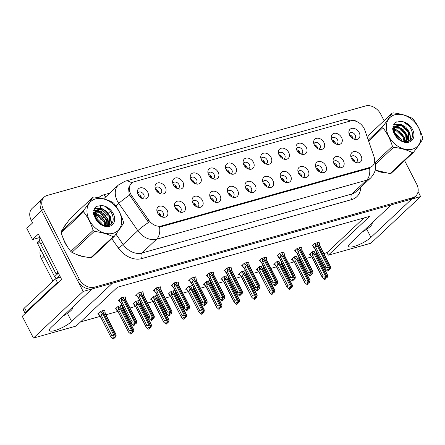 <?xml version="1.0" encoding="UTF-8"?>
<svg xmlns="http://www.w3.org/2000/svg" width="445" height="445" viewBox="0 0 445 445"><rect width="100%" height="100%" fill="white"/><g stroke="black" fill="none" stroke-linecap="round" stroke-linejoin="round"><path stroke-width="0.67" d="M250.057 192.145A3.81 2.826 46.8 0 0 251.047 191.617A3.81 2.826 46.8 0 0 251.303 188.035A3.81 2.826 46.8 0 0 245.829 186.055A3.81 2.826 46.8 0 0 245.24 187.011M245.545 187.829A3.81 2.826 -133.2 0 1 248.816 190.365A3.81 2.826 -133.2 0 1 249.261 191.789M245.74 188.235A6.352 4.711 46.8 0 0 251.475 192.501A6.352 4.711 46.8 0 0 255.28 185.554A6.352 4.711 46.8 0 0 248.9 181.249A6.352 4.711 46.8 0 0 244.978 185.571A6.352 4.711 46.8 0 0 245.74 188.235M267.684 187.195A3.81 2.826 46.8 0 0 268.674 186.661A3.81 2.826 46.8 0 0 268.93 183.079A3.81 2.826 46.8 0 0 263.457 181.104A3.81 2.826 46.8 0 0 262.867 182.055M263.167 182.878A3.81 2.826 -133.2 0 1 266.444 185.409A3.81 2.826 -133.2 0 1 266.883 186.833M263.362 183.279A6.352 4.711 46.8 0 0 269.103 187.545A6.352 4.711 46.8 0 0 272.907 180.598A6.352 4.711 46.8 0 0 266.522 176.292A6.352 4.711 46.8 0 0 262.6 180.62A6.352 4.711 46.8 0 0 263.362 183.279M285.306 182.239A3.81 2.826 46.8 0 0 286.296 181.71A3.81 2.826 46.8 0 0 286.552 178.122A3.81 2.826 46.8 0 0 281.079 176.148A3.81 2.826 46.8 0 0 280.489 177.104M280.795 177.922A3.81 2.826 -133.2 0 1 284.066 180.453A3.81 2.826 -133.2 0 1 284.511 181.883M280.99 178.328A6.352 4.711 46.8 0 0 286.73 182.589A6.352 4.711 46.8 0 0 290.529 175.647A6.352 4.711 46.8 0 0 284.149 171.342A6.352 4.711 46.8 0 0 280.228 175.664A6.352 4.711 46.8 0 0 280.99 178.328M177.7 188.719A3.81 2.826 46.8 0 0 178.69 188.191A3.81 2.826 46.8 0 0 178.946 184.608A3.81 2.826 46.8 0 0 173.472 182.634A3.81 2.826 46.8 0 0 172.883 183.585M173.183 184.402A3.81 2.826 -133.2 0 1 176.459 186.939A3.81 2.826 -133.2 0 1 176.899 188.363M173.378 184.809A6.352 4.711 46.8 0 0 179.118 189.075A6.352 4.711 46.8 0 0 182.923 182.127A6.352 4.711 46.8 0 0 176.537 177.822A6.352 4.711 46.8 0 0 172.615 182.144A6.352 4.711 46.8 0 0 173.378 184.809M230.571 173.862A3.81 2.826 46.8 0 0 231.561 173.328A3.81 2.826 46.8 0 0 231.817 169.745A3.81 2.826 46.8 0 0 226.349 167.771A3.81 2.826 46.8 0 0 225.754 168.722M226.06 169.545A3.81 2.826 -133.2 0 1 229.331 172.076A3.81 2.826 -133.2 0 1 229.776 173.5M226.255 169.946A6.352 4.711 46.8 0 0 231.995 174.212A6.352 4.711 46.8 0 0 235.8 167.264A6.352 4.711 46.8 0 0 229.414 162.959A6.352 4.711 46.8 0 0 225.493 167.287A6.352 4.711 46.8 0 0 226.255 169.946M161.93 216.915A3.81 2.826 46.8 0 0 162.92 216.387A3.81 2.826 46.8 0 0 163.176 212.805A3.81 2.826 46.8 0 0 157.708 210.83A3.81 2.826 46.8 0 0 157.113 211.781M157.419 212.599A3.81 2.826 -133.2 0 1 160.69 215.135A3.81 2.826 -133.2 0 1 161.135 216.559M157.613 213.005A6.352 4.711 46.8 0 0 163.354 217.271A6.352 4.711 46.8 0 0 167.159 210.324A6.352 4.711 46.8 0 0 160.773 206.018A6.352 4.711 46.8 0 0 156.851 210.34A6.352 4.711 46.8 0 0 157.613 213.005M212.949 178.812A3.81 2.826 46.8 0 0 213.939 178.284A3.81 2.826 46.8 0 0 214.195 174.696A3.81 2.826 46.8 0 0 208.722 172.721A3.81 2.826 46.8 0 0 208.132 173.678M208.432 174.496A3.81 2.826 -133.2 0 1 211.709 177.032A3.81 2.826 -133.2 0 1 212.148 178.456M208.627 174.902A6.352 4.711 46.8 0 0 214.368 179.168A6.352 4.711 46.8 0 0 218.172 172.221A6.352 4.711 46.8 0 0 211.787 167.915A6.352 4.711 46.8 0 0 207.865 172.237A6.352 4.711 46.8 0 0 208.627 174.902M160.072 193.675A3.81 2.826 46.8 0 0 161.062 193.147A3.81 2.826 46.8 0 0 161.318 189.559A3.81 2.826 46.8 0 0 155.845 187.584A3.81 2.826 46.8 0 0 155.255 188.541M155.561 189.359A3.81 2.826 -133.2 0 1 158.832 191.895A3.81 2.826 -133.2 0 1 159.277 193.319M155.756 189.765A6.352 4.711 46.8 0 0 161.496 194.031A6.352 4.711 46.8 0 0 165.295 187.084A6.352 4.711 46.8 0 0 158.915 182.778A6.352 4.711 46.8 0 0 154.994 187.1A6.352 4.711 46.8 0 0 155.756 189.765M338.183 167.376A3.81 2.826 46.8 0 0 339.173 166.847A3.81 2.826 46.8 0 0 339.429 163.259A3.81 2.826 46.8 0 0 333.956 161.285A3.81 2.826 46.8 0 0 333.366 162.241M333.672 163.059A3.81 2.826 -133.2 0 1 336.943 165.596A3.81 2.826 -133.2 0 1 337.382 167.02M333.861 163.465A6.352 4.711 46.8 0 0 339.602 167.732A6.352 4.711 46.8 0 0 343.406 160.784A6.352 4.711 46.8 0 0 337.021 156.479A6.352 4.711 46.8 0 0 333.099 160.801A6.352 4.711 46.8 0 0 333.861 163.465M301.076 154.042A3.81 2.826 46.8 0 0 302.066 153.514A3.81 2.826 46.8 0 0 302.316 149.926A3.81 2.826 46.8 0 0 296.848 147.951A3.81 2.826 46.8 0 0 296.253 148.908M296.559 149.726A3.81 2.826 -133.2 0 1 299.835 152.262A3.81 2.826 -133.2 0 1 300.275 153.686M296.754 150.132A6.352 4.711 46.8 0 0 302.494 154.398A6.352 4.711 46.8 0 0 306.299 147.451A6.352 4.711 46.8 0 0 299.913 143.145A6.352 4.711 46.8 0 0 295.992 147.467A6.352 4.711 46.8 0 0 296.754 150.132M197.18 207.008A3.81 2.826 46.8 0 0 198.17 206.48A3.81 2.826 46.8 0 0 198.426 202.892A3.81 2.826 46.8 0 0 192.958 200.917A3.81 2.826 46.8 0 0 192.362 201.874M192.668 202.692A3.81 2.826 -133.2 0 1 195.945 205.228A3.81 2.826 -133.2 0 1 196.384 206.652M192.863 203.098A6.352 4.711 46.8 0 0 198.604 207.364A6.352 4.711 46.8 0 0 202.408 200.417A6.352 4.711 46.8 0 0 196.023 196.112A6.352 4.711 46.8 0 0 192.101 200.434A6.352 4.711 46.8 0 0 192.863 203.098M336.325 144.136A3.81 2.826 46.8 0 0 337.316 143.607A3.81 2.826 46.8 0 0 337.566 140.019A3.81 2.826 46.8 0 0 332.098 138.045A3.81 2.826 46.8 0 0 331.503 139.001M331.809 139.819A3.81 2.826 -133.2 0 1 335.085 142.35A3.81 2.826 -133.2 0 1 335.524 143.78M332.003 140.225A6.352 4.711 46.8 0 0 337.744 144.486A6.352 4.711 46.8 0 0 341.549 137.538A6.352 4.711 46.8 0 0 335.163 133.239A6.352 4.711 46.8 0 0 331.241 137.561A6.352 4.711 46.8 0 0 332.003 140.225M195.322 183.768A3.81 2.826 46.8 0 0 196.312 183.24A3.81 2.826 46.8 0 0 196.568 179.652A3.81 2.826 46.8 0 0 191.094 177.677A3.81 2.826 46.8 0 0 190.505 178.634M190.81 179.452A3.81 2.826 -133.2 0 1 194.081 181.983A3.81 2.826 -133.2 0 1 194.526 183.412M191.005 179.858A6.352 4.711 46.8 0 0 196.746 184.119A6.352 4.711 46.8 0 0 200.55 177.171A6.352 4.711 46.8 0 0 194.165 172.871A6.352 4.711 46.8 0 0 190.243 177.193A6.352 4.711 46.8 0 0 191.005 179.858M283.448 158.998A3.81 2.826 46.8 0 0 284.438 158.465A3.81 2.826 46.8 0 0 284.694 154.882A3.81 2.826 46.8 0 0 279.221 152.908A3.81 2.826 46.8 0 0 278.631 153.864M278.937 154.682A3.81 2.826 -133.2 0 1 282.208 157.213A3.81 2.826 -133.2 0 1 282.653 158.643M279.126 155.088A6.352 4.711 46.8 0 0 284.867 159.349A6.352 4.711 46.8 0 0 288.672 152.401A6.352 4.711 46.8 0 0 282.286 148.102A6.352 4.711 46.8 0 0 278.37 152.424A6.352 4.711 46.8 0 0 279.126 155.088M179.558 211.965A3.81 2.826 46.8 0 0 180.548 211.431A3.81 2.826 46.8 0 0 180.804 207.848A3.81 2.826 46.8 0 0 175.33 205.874A3.81 2.826 46.8 0 0 174.74 206.83M175.046 207.648A3.81 2.826 -133.2 0 1 178.317 210.179A3.81 2.826 -133.2 0 1 178.762 211.609M175.235 208.054A6.352 4.711 46.8 0 0 180.976 212.315A6.352 4.711 46.8 0 0 184.781 205.368A6.352 4.711 46.8 0 0 178.395 201.068A6.352 4.711 46.8 0 0 174.479 205.39A6.352 4.711 46.8 0 0 175.235 208.054M248.199 168.905A3.81 2.826 46.8 0 0 249.189 168.377A3.81 2.826 46.8 0 0 249.445 164.789A3.81 2.826 46.8 0 0 243.971 162.814A3.81 2.826 46.8 0 0 243.382 163.771M243.688 164.589A3.81 2.826 -133.2 0 1 246.958 167.12A3.81 2.826 -133.2 0 1 247.403 168.549M243.877 164.995A6.352 4.711 46.8 0 0 249.617 169.256A6.352 4.711 46.8 0 0 253.422 162.308A6.352 4.711 46.8 0 0 247.036 158.008A6.352 4.711 46.8 0 0 243.12 162.33A6.352 4.711 46.8 0 0 243.877 164.995M232.435 197.102A3.81 2.826 46.8 0 0 233.425 196.573A3.81 2.826 46.8 0 0 233.675 192.985A3.81 2.826 46.8 0 0 228.207 191.011A3.81 2.826 46.8 0 0 227.612 191.967M227.918 192.785A3.81 2.826 -133.2 0 1 231.194 195.316A3.81 2.826 -133.2 0 1 231.634 196.746M228.113 193.191A6.352 4.711 46.8 0 0 233.853 197.452A6.352 4.711 46.8 0 0 237.658 190.505A6.352 4.711 46.8 0 0 231.272 186.205A6.352 4.711 46.8 0 0 227.351 190.527A6.352 4.711 46.8 0 0 228.113 193.191M265.821 163.949A3.81 2.826 46.8 0 0 266.811 163.421A3.81 2.826 46.8 0 0 267.067 159.838A3.81 2.826 46.8 0 0 261.599 157.864A3.81 2.826 46.8 0 0 261.004 158.815M261.31 159.633A3.81 2.826 -133.2 0 1 264.586 162.169A3.81 2.826 -133.2 0 1 265.025 163.593M261.504 160.039A6.352 4.711 46.8 0 0 267.245 164.305A6.352 4.711 46.8 0 0 271.05 157.358A6.352 4.711 46.8 0 0 264.664 153.052A6.352 4.711 46.8 0 0 260.742 157.374A6.352 4.711 46.8 0 0 261.504 160.039M318.698 149.086A3.81 2.826 46.8 0 0 319.688 148.558A3.81 2.826 46.8 0 0 319.944 144.975A3.81 2.826 46.8 0 0 314.47 143.001A3.81 2.826 46.8 0 0 313.881 143.952M314.187 144.77A3.81 2.826 -133.2 0 1 317.457 147.306A3.81 2.826 -133.2 0 1 317.902 148.73M314.381 145.176A6.352 4.711 46.8 0 0 320.116 149.442A6.352 4.711 46.8 0 0 323.921 142.495A6.352 4.711 46.8 0 0 317.541 138.189A6.352 4.711 46.8 0 0 313.619 142.511A6.352 4.711 46.8 0 0 314.381 145.176M214.807 202.052A3.81 2.826 46.8 0 0 215.797 201.524A3.81 2.826 46.8 0 0 216.053 197.942A3.81 2.826 46.8 0 0 210.58 195.967A3.81 2.826 46.8 0 0 209.99 196.918M210.296 197.736A3.81 2.826 -133.2 0 1 213.567 200.272A3.81 2.826 -133.2 0 1 214.012 201.696M210.485 198.142A6.352 4.711 46.8 0 0 216.226 202.408A6.352 4.711 46.8 0 0 220.03 195.461A6.352 4.711 46.8 0 0 213.644 191.155A6.352 4.711 46.8 0 0 209.729 195.477A6.352 4.711 46.8 0 0 210.485 198.142M353.947 139.179A3.81 2.826 46.8 0 0 354.938 138.651A3.81 2.826 46.8 0 0 355.193 135.063A3.81 2.826 46.8 0 0 349.72 133.088A3.81 2.826 46.8 0 0 349.13 134.045M349.436 134.863A3.81 2.826 -133.2 0 1 352.707 137.399A3.81 2.826 -133.2 0 1 353.152 138.823M349.631 135.269A6.352 4.711 46.8 0 0 355.371 139.535A6.352 4.711 46.8 0 0 359.171 132.588A6.352 4.711 46.8 0 0 352.79 128.282A6.352 4.711 46.8 0 0 348.869 132.604A6.352 4.711 46.8 0 0 349.631 135.269M302.934 177.282A3.81 2.826 46.8 0 0 303.924 176.754A3.81 2.826 46.8 0 0 304.18 173.172A3.81 2.826 46.8 0 0 298.706 171.197A3.81 2.826 46.8 0 0 298.117 172.148M298.417 172.966A3.81 2.826 -133.2 0 1 301.693 175.502A3.81 2.826 -133.2 0 1 302.133 176.926M298.612 173.372A6.352 4.711 46.8 0 0 304.352 177.638A6.352 4.711 46.8 0 0 308.157 170.691A6.352 4.711 46.8 0 0 301.771 166.386A6.352 4.711 46.8 0 0 297.85 170.708A6.352 4.711 46.8 0 0 298.612 173.372M320.556 172.332A3.81 2.826 46.8 0 0 321.546 171.798A3.81 2.826 46.8 0 0 321.802 168.216A3.81 2.826 46.8 0 0 316.328 166.241A3.81 2.826 46.8 0 0 315.739 167.198M316.045 168.015A3.81 2.826 -133.2 0 1 319.315 170.546A3.81 2.826 -133.2 0 1 319.76 171.976M316.239 168.421A6.352 4.711 46.8 0 0 321.98 172.682A6.352 4.711 46.8 0 0 325.784 165.735A6.352 4.711 46.8 0 0 319.399 161.435A6.352 4.711 46.8 0 0 315.477 165.757A6.352 4.711 46.8 0 0 316.239 168.421M142.45 198.631A3.81 2.826 46.8 0 0 143.44 198.097A3.81 2.826 46.8 0 0 143.691 194.515A3.81 2.826 46.8 0 0 138.223 192.54A3.81 2.826 46.8 0 0 137.627 193.497M137.933 194.315A3.81 2.826 -133.2 0 1 141.21 196.846A3.81 2.826 -133.2 0 1 141.649 198.275M138.128 194.721A6.352 4.711 46.8 0 0 143.869 198.982A6.352 4.711 46.8 0 0 147.673 192.034A6.352 4.711 46.8 0 0 141.287 187.734A6.352 4.711 46.8 0 0 137.366 192.056A6.352 4.711 46.8 0 0 138.128 194.721M355.805 162.419A3.81 2.826 46.8 0 0 356.795 161.891A3.81 2.826 46.8 0 0 357.051 158.309A3.81 2.826 46.8 0 0 351.583 156.334A3.81 2.826 46.8 0 0 350.988 157.285M351.294 158.103A3.81 2.826 -133.2 0 1 354.57 160.639A3.81 2.826 -133.2 0 1 355.01 162.063M351.489 158.509A6.352 4.711 46.8 0 0 357.229 162.775A6.352 4.711 46.8 0 0 361.034 155.828A6.352 4.711 46.8 0 0 354.648 151.522A6.352 4.711 46.8 0 0 350.727 155.845A6.352 4.711 46.8 0 0 351.489 158.509M130.719 194.042A11.437 8.483 46.8 0 0 131.726 195.717L148.808 220.203A11.437 8.483 46.8 0 0 161.457 225.982L369.812 167.42A11.437 8.483 46.8 0 0 372.565 165.885A11.437 8.483 46.8 0 0 374.078 156.885L364.856 130.19A11.437 8.483 46.8 0 0 350.443 120.984L134.234 181.755A11.437 8.483 46.8 0 0 131.481 183.284A11.437 8.483 46.8 0 0 130.719 194.042M40.044 237.435L32.535 239.549L26.789 228.363L32.585 222.917L31.272 220.358A12.705 9.428 46.8 0 1 32.118 208.41L42.475 198.698A12.705 9.428 46.8 0 0 41.624 210.646L83.148 291.436L92.054 288.933L51.258 327.209A13.556 3.271 152.8 0 0 49.384 330.546A13.556 3.271 152.8 0 0 58.707 329.205A13.556 3.271 152.8 0 0 71.623 321.49L112.413 283.209L391.361 204.806L350.565 243.081A13.556 3.271 152.8 0 0 348.691 246.413A13.556 3.271 152.8 0 0 358.019 245.078A13.556 3.271 152.8 0 0 370.93 237.357L411.725 199.082L420.631 196.579L418.066 191.584M32.535 239.549L38.337 234.109L61.594 279.365L22.25 316.284L33.447 338.072L83.148 291.436M323.827 253.522L326.986 252.632L328.299 255.191L370.93 243.209L420.631 196.579M328.299 255.191L369.717 216.331L117.491 287.225L76.078 326.085L33.447 338.072M53.005 281.184L41.507 258.823A12.705 9.428 -133.2 0 1 40.629 249.395M80.534 321.907L100.247 316.362M105.91 314.771L117.875 311.411M123.532 309.82L124.294 309.603M129.951 308.012L135.497 306.455M141.16 304.864L141.922 304.653M147.579 303.062L153.124 301.504M158.782 299.913L159.544 299.696M165.201 298.106L170.746 296.548M176.409 294.957L177.171 294.746M182.828 293.155L188.374 291.592M194.031 290.001L194.793 289.79M200.456 288.199L205.996 286.641M211.659 285.05L212.421 284.833M218.078 283.243L223.624 281.685M229.281 280.094L230.043 279.883M235.705 278.292L241.251 276.729M246.908 275.138L247.67 274.927M253.327 273.336L258.873 271.778M264.53 270.187L265.292 269.97M270.955 268.38L276.501 266.822M282.158 265.231L282.92 265.02M288.577 263.429L294.123 261.871M299.785 260.281L300.542 260.064M306.204 258.473L311.75 256.915M317.407 255.324L318.169 255.113M326.986 252.632L363.943 217.955M210.179 280.478L206.241 281.585L203.337 284.305L204.138 284.077M245.429 270.566L241.49 271.678L238.587 274.398L239.388 274.17M263.056 265.615L259.112 266.722L256.214 269.442L257.015 269.219M280.678 260.659L276.74 261.766L273.842 264.486L274.637 264.263M298.306 255.703L294.362 256.815L291.464 259.535L292.265 259.307M227.807 275.522L223.863 276.629L220.965 279.349L221.766 279.126M192.552 285.429L188.613 286.536L185.715 289.256L186.516 289.033M174.93 290.385L170.986 291.492L168.088 294.212L168.889 293.989M157.302 295.335L153.364 296.448L150.466 299.168L151.261 298.94M139.68 300.292L135.736 301.399L132.838 304.119L133.639 303.896M122.052 305.248L118.114 306.355L115.216 309.075L116.012 308.852M104.586 310.387L100.487 311.311L97.588 314.031L98.389 313.803M315.928 250.752L311.99 251.859L309.091 254.579L309.887 254.356M230.911 267.15L226.811 268.068L223.913 270.788L224.714 270.566M266.16 257.243L262.06 258.161L259.162 260.881L259.963 260.659M283.788 252.287L279.688 253.211L276.79 255.931L277.591 255.703M301.415 247.337L297.316 248.254L294.412 250.974L295.213 250.752M248.538 262.2L244.439 263.117L241.54 265.837L242.336 265.609M213.288 272.106L209.189 273.024L206.291 275.744L207.086 275.522M195.661 277.057L191.561 277.98L188.663 280.7L189.464 280.472M178.039 282.013L173.939 282.931L171.041 285.651L171.837 285.429M160.411 286.969L156.312 287.887L153.414 290.607L154.215 290.385M142.789 291.92L138.69 292.843L135.786 295.563L136.587 295.335M125.162 296.876L121.062 297.794L118.164 300.514L118.965 300.292M319.037 242.38L314.938 243.298L312.04 246.018L312.841 245.796M63.401 238.865A20.331 15.086 46.8 0 0 65.042 242.931A20.331 15.086 46.8 0 0 67.629 246.992M76.629 254.468A20.331 15.086 46.8 0 0 84.061 256.643M375.936 170.335A20.331 15.086 46.8 0 0 383.368 172.515M369.812 167.42L368.783 168.388L369.595 168.093A14.824 9.273 74.3 0 1 366.585 180.203L156.579 239.232A16.943 12.571 -133.2 0 1 137.839 230.666A14.824 1.913 -34.9 0 1 148.608 222.405L129.64 195.049L129.067 193.486L128.588 188.129L130.574 184.135M384.091 120.701L380.764 114.232A12.705 9.428 46.8 0 0 365.584 105.943L47.187 195.444A12.705 9.428 46.8 0 0 44.133 197.141L42.475 198.698A12.705 9.428 46.8 0 0 41.624 210.646L77.508 280.472A12.705 9.428 46.8 0 0 92.688 288.755L411.085 199.26A12.705 9.428 46.8 0 0 414.145 197.558L415.802 196.006A12.705 9.428 46.8 0 0 416.648 184.058L404.627 160.656M368.783 168.388L159.594 227.122A14.824 9.273 -105.7 0 1 156.579 239.232L141.877 253.027L351.878 193.998A16.943 12.571 46.8 0 0 355.955 191.728L370.663 177.933A16.943 12.571 -133.2 0 1 366.585 180.203L351.878 193.998A4.233 2.648 -105.7 0 0 351.689 199.594L141.688 258.623A21.176 15.714 -133.2 0 1 118.259 247.921L111.817 238.692M66.216 223.991A20.331 15.086 46.8 0 0 63.802 227.462M44.133 197.141A12.705 9.428 46.8 0 0 43.282 209.089L79.165 278.915A12.705 9.428 46.8 0 0 94.346 287.203L412.743 197.702A12.705 9.428 46.8 0 0 415.802 196.006M65.916 224.408A20.331 15.086 46.8 0 0 65.61 224.63M352.49 158.526L351.444 158.426M354.637 161.858L354.459 160.717L352.156 159.588M314.876 243.354L317.346 245.896L328.577 267.745L330.09 268.713L329.261 269.492L328.188 268.802L327.359 269.581L328.438 270.271L328.866 269.236M316.962 242.731L330.285 268.658L330.613 267.178L330.151 266.216M318.932 242.175L319.382 243.059L319.388 245.323L330.613 267.178M319.382 243.059L319.699 245.49M315.31 244.199L315.566 246.903L326.079 267.362L325.128 268.252L314.615 247.793L314.153 247.693M312.657 245.44L313.553 247.181L314.576 248.121M328.694 270.193L327.87 270.972L328.438 270.271M314.615 247.793A2.881 0.695 152.8 0 0 314.565 248.093L325.339 269.064L327.609 271.044M330.09 268.713L316.834 242.77M319.705 245.523A2.881 0.695 152.8 0 0 319.688 245.462A2.881 0.695 152.8 0 0 319.388 245.323M329.428 269.381L330.351 268.641M326.079 267.362L328.577 267.745M325.339 269.064L325.128 268.252M317.346 245.896A2.881 0.695 152.8 0 0 315.566 246.903M330.157 268.697L329.261 269.492M329.456 269.436L330.285 268.658M349.586 135.185L350.632 135.286M311.928 251.915L314.398 254.457L325.629 276.306L327.209 277.257L313.886 251.325M327.209 277.257L326.313 278.053L325.234 277.363L324.405 278.136L325.484 278.826L324.917 279.532L325.746 278.754L325.918 277.797M327.142 277.274L326.313 278.053M327.403 277.202L326.508 277.997L327.403 277.202L327.665 275.733L327.203 274.776M314.009 251.292L327.336 277.218M312.362 252.76L312.613 255.463L323.131 275.917L325.629 276.306M314.398 254.457A2.881 0.695 152.8 0 0 312.613 255.463M310.671 255.803L309.709 254M311.2 256.253L309.859 253.856M311.65 256.704A2.881 0.695 -27.2 0 1 311.611 256.654A2.881 0.695 -27.2 0 1 311.661 256.353L310.927 255.936M324.655 279.605L322.391 277.624L311.661 256.353M323.131 275.917L322.174 276.812M327.665 275.733L316.434 253.884A2.881 0.695 -27.2 0 1 316.734 254.017A2.881 0.695 -27.2 0 1 316.757 254.078M316.462 251.792L316.751 254.045M316.434 253.884L316.434 251.614M352.74 137.455L350.298 136.354M352.601 137.477L352.768 138.612M334.868 163.482L333.822 163.382M337.015 166.814L336.837 165.668L334.529 164.544M297.254 248.31L299.724 250.852L310.955 272.702L312.468 273.669L311.639 274.448L310.56 273.758L309.731 274.532L310.81 275.221L311.244 274.192M299.335 247.687L312.663 273.614L312.991 272.129L312.524 271.166M301.309 247.131L301.76 248.01L301.76 250.279L312.991 272.129M301.76 248.01L302.077 250.44M297.688 249.156L297.939 251.853L308.452 272.312L307.501 273.208L296.987 252.749L296.526 252.643M311.072 275.149L310.243 275.928L310.81 275.221M296.987 252.749A2.881 0.695 152.8 0 0 296.937 253.044L307.718 274.02L309.981 276M312.468 273.669L299.207 247.72M302.077 250.474A2.881 0.695 152.8 0 0 302.06 250.413A2.881 0.695 152.8 0 0 301.76 250.279M311.806 274.337L312.729 273.597M308.452 272.312L310.955 272.702M307.718 274.02L307.501 273.208M299.724 250.852A2.881 0.695 152.8 0 0 297.939 251.853M312.535 273.647L311.639 274.448M311.834 274.393L312.663 273.614M317.241 168.433L316.195 168.338M319.388 171.764L319.21 170.624L316.907 169.501M279.627 253.266L280.061 254.112L282.097 255.803L293.327 277.658L294.84 278.62L294.011 279.399L292.932 278.709L292.104 279.488L293.183 280.178L293.617 279.149M281.713 252.638L295.035 278.57L295.363 277.085L294.901 276.123M283.682 252.087L284.132 252.966L284.132 255.23L295.363 277.085M284.132 252.966L284.45 255.397M280.061 254.112L280.317 256.81L290.83 277.268L289.879 278.158L279.36 257.705L278.904 257.599M278.309 257.088L279.327 258.028M293.444 280.105L292.359 280.956L293.183 280.178M279.36 257.705A2.881 0.695 152.8 0 0 279.315 258L290.09 278.971L292.359 280.956M294.84 278.62L281.585 252.677M284.455 255.43A2.881 0.695 152.8 0 0 284.438 255.369A2.881 0.695 152.8 0 0 284.132 255.23M294.178 279.288L295.102 278.548M290.83 277.268L293.327 277.658M290.09 278.971L289.879 278.158M282.097 255.803A2.881 0.695 152.8 0 0 280.317 256.81M294.907 278.603L294.011 279.399M294.206 279.343L295.035 278.57M299.618 173.389L298.573 173.289M301.766 176.721L301.582 175.58L299.279 174.451M262.005 258.217L264.475 260.759L275.705 282.608L277.218 283.576L276.389 284.355L275.31 283.665L274.482 284.444L275.561 285.134L275.995 284.099M264.085 257.594L277.413 283.521L277.741 282.035L277.274 281.079M266.06 257.038L266.511 257.916L266.511 260.186L277.741 282.035M266.511 257.916L266.828 260.347M262.439 259.062L262.689 261.766L273.202 282.219L272.251 283.115L261.738 262.656L261.276 262.556M259.78 260.303L260.675 262.044L261.704 262.984A2.881 0.695 152.8 0 1 261.688 262.956L272.251 283.115M275.822 285.056L274.993 285.835L275.561 285.134M272.468 283.927L274.732 285.907M277.218 283.576L263.957 257.627M266.828 260.381A2.881 0.695 152.8 0 0 266.811 260.319A2.881 0.695 152.8 0 0 266.511 260.186M276.551 284.244L277.48 283.504M261.738 262.656A2.881 0.695 152.8 0 0 261.688 262.956M273.202 282.219L275.705 282.608M264.475 260.759A2.881 0.695 152.8 0 0 262.689 261.766M277.285 283.56L276.389 284.355M276.584 284.299L277.413 283.521M331.959 140.136L333.01 140.236M294.306 256.871L294.74 257.716L296.776 259.407L308.007 281.262L309.52 282.23L296.259 256.281M309.587 282.208L308.758 282.987L307.612 282.314L306.783 283.092L307.862 283.782L307.295 284.488L308.124 283.71L308.296 282.753M309.52 282.23L308.691 283.003M309.776 282.152L308.886 282.948L309.776 282.152L310.043 280.689L309.575 279.727M296.387 256.242L309.709 282.175M294.74 257.716L294.991 260.414L305.504 280.873L308.007 281.262M296.776 259.407A2.881 0.695 152.8 0 0 294.991 260.414M294 261.632L292.982 260.692L292.081 258.957M293.578 261.204L292.232 258.812M294.028 261.654A2.881 0.695 -27.2 0 1 293.989 261.604A2.881 0.695 -27.2 0 1 294.039 261.31L293.3 260.887M307.033 284.561L304.764 282.575L294.039 261.31M305.504 280.873L304.552 281.763M310.043 280.689L298.812 258.834A2.881 0.695 -27.2 0 1 299.112 258.973A2.881 0.695 -27.2 0 1 299.129 259.035M298.84 256.748L299.123 259.001M298.812 258.834L298.812 256.57M335.113 142.411L332.676 141.31M334.979 142.433L335.146 143.568M314.337 145.092L315.383 145.192M276.679 261.821L279.149 264.363L290.379 286.213L291.959 287.164L278.631 261.232M291.959 287.164L291.13 287.943L289.984 287.27L289.155 288.049L290.235 288.738L289.667 289.439L290.496 288.66L290.668 287.704M291.892 287.181L291.063 287.959M292.154 287.108L291.258 287.904L292.154 287.108L292.415 285.646L291.953 284.683M278.759 261.198L292.087 287.125M277.113 262.667L277.363 265.37L287.876 285.829L290.379 286.213M279.149 264.363A2.881 0.695 152.8 0 0 277.363 265.37M276.378 266.588L275.36 265.648M275.95 266.16L274.61 263.768M276.401 266.611A2.881 0.695 -27.2 0 1 276.362 266.561A2.881 0.695 -27.2 0 1 276.412 266.26L275.678 265.843M289.406 289.511L287.142 287.531L276.412 266.26M287.876 285.829L286.925 286.719M292.415 285.646L281.184 263.79A2.881 0.695 -27.2 0 1 281.485 263.924A2.881 0.695 -27.2 0 1 281.507 263.991M281.212 261.699L281.501 263.957M281.184 263.79L281.184 261.521M317.491 147.367L315.049 146.26M317.352 147.39L317.519 148.519M296.709 150.048L297.755 150.149M259.051 266.778L261.526 269.32L272.757 291.169L274.265 292.137L261.009 266.188M274.331 292.115L273.441 292.916L272.362 292.226L271.533 292.999L272.613 293.689L272.045 294.395L272.874 293.617L273.041 292.66M274.265 292.137L273.441 292.916M274.526 292.065L273.631 292.86L274.526 292.065L274.793 290.596L274.326 289.634M261.137 266.155L274.459 292.081M259.491 267.623L259.741 270.321L270.254 290.78L272.757 291.169M261.526 269.32A2.881 0.695 152.8 0 0 259.741 270.321M258.751 271.539L257.733 270.599M258.328 271.111L256.982 268.719M258.779 271.567A2.881 0.695 -27.2 0 1 258.74 271.511A2.881 0.695 -27.2 0 1 258.79 271.216L258.05 270.794M271.784 294.468L269.514 292.487L258.79 271.216M270.254 290.78L269.303 291.675M274.793 290.596L263.562 268.747A2.881 0.695 -27.2 0 1 263.863 268.88A2.881 0.695 -27.2 0 1 263.879 268.941M263.59 266.655L263.874 268.908M263.562 268.747L263.562 266.477M299.863 152.318L297.427 151.217M299.73 152.34L299.897 153.475M279.087 154.999L280.133 155.099M241.429 271.734L243.899 274.27L255.13 296.125L256.709 297.071L243.382 271.144M256.709 297.071L255.881 297.85L254.735 297.177L253.906 297.955L254.985 298.645L254.418 299.346L255.246 298.573L255.419 297.616M256.643 297.088L255.814 297.866M256.904 297.015L256.009 297.811L256.904 297.015L257.166 295.552L256.698 294.59M243.51 271.105L256.837 297.038M241.863 272.574L242.113 275.277L252.627 295.736L255.13 296.125M243.899 274.27A2.881 0.695 152.8 0 0 242.113 275.277M241.129 276.495L240.111 275.555L239.204 273.814M240.701 276.067L239.36 273.675M241.151 276.517A2.881 0.695 -27.2 0 1 241.112 276.467A2.881 0.695 -27.2 0 1 241.162 276.173L240.422 275.75M254.156 299.424L251.892 297.438L241.162 276.173M252.627 295.736L251.675 296.626M257.166 295.552L245.935 273.697A2.881 0.695 -27.2 0 1 246.235 273.836A2.881 0.695 -27.2 0 1 246.257 273.897M245.963 271.606L246.252 273.864M245.935 273.697L245.935 271.433M282.241 157.274L279.799 156.173M282.102 157.296L282.269 158.426M63.424 315.8A13.806 3.332 152.8 0 0 72.785 307.261A13.806 3.332 152.8 0 0 72.685 307.106M69.843 309.77L64.77 314.532M58.74 282.041A8.472 2.047 -27.2 0 1 57.416 282.469L26.433 311.533A8.472 2.047 152.8 0 0 25.22 313.497M57.416 282.469L55.536 278.809L24.558 307.879A8.472 2.047 152.8 0 0 23.385 309.959L25.209 313.508M55.536 278.809A8.472 2.047 152.8 0 0 60.325 276.89M40.139 237.613A8.472 6.286 46.8 0 0 40.695 243.966L56.103 273.942L57.928 272.229M58.612 273.564A8.472 6.286 46.8 0 0 56.103 273.942M362.731 231.667A13.806 3.332 152.8 0 0 372.098 223.134A13.806 3.332 152.8 0 0 371.992 222.978M369.155 225.643L364.077 230.404M66.433 245.023A20.12 14.93 -133.2 0 1 65.198 242.887A20.12 14.93 -133.2 0 1 64.258 240.817M82.097 256.187A20.12 14.93 -133.2 0 1 78.721 255.213M39.672 240.078L37.87 241.763A2.119 1.569 46.8 0 0 37.73 243.754L54.635 276.656A2.119 1.569 46.8 0 0 57.166 278.042L58.974 277.53M381.409 172.059A20.12 14.93 -133.2 0 1 378.028 171.08M113.163 233.28A19.908 14.768 46.8 0 0 119.288 211.898A19.908 14.768 46.8 0 0 95.503 198.915A19.908 14.768 46.8 0 0 89.378 220.303A19.908 14.768 46.8 0 0 113.163 233.28M113.642 236.629A22.873 16.971 46.8 0 0 114.198 236.456L91.854 257.427A22.873 16.971 46.8 0 1 91.292 257.594A22.873 16.971 46.8 0 1 90.724 257.744L113.075 236.773A22.873 16.971 46.8 0 0 113.642 236.629M92.794 197.313L70.444 218.284C66.377 223.618 63.296 228.035 61.204 231.528L83.549 210.563C87.621 205.223 90.702 200.806 92.794 197.313A22.873 16.971 46.8 0 1 93.35 197.146A22.873 16.971 46.8 0 1 93.917 196.996C101.165 197.836 107.434 199.621 112.724 202.358A22.873 16.971 46.8 0 1 113.864 203.321C118.064 208.599 121.251 214.802 123.432 221.933A22.873 16.971 46.8 0 1 123.443 223.212C121.374 226.666 118.298 231.083 114.198 236.456M94.435 213.728L93.467 213.884M107.373 225.804L107.045 218.334L100.125 211.709L95.497 211.603M95.085 211.781L93.355 213.255M106.934 225.854L106.388 218.951L99.469 212.326L95.286 212.07M94.868 212.209L93.65 212.877M108.335 225.615L109.32 224.536L109.676 215.869L102.756 209.239L98.762 208.939L95.925 210.874C93.862 214.79 94.88 218.807 98.99 222.928L99.196 223.09C102.133 225.431 105.103 226.294 108.102 225.671C118.587 223.613 111.211 205.128 101.065 205.59L96.326 206.408L95.714 206.914L93.355 213.288L95.558 218.818A11.831 8.783 46.8 0 0 109.581 226.316A11.831 8.783 46.8 0 0 113.725 214.69A11.831 8.783 46.8 0 0 101.065 205.59M108.285 225.626L108.663 225.153L109.019 216.481L102.1 209.856L98.106 209.556L96.348 210.357M96.593 210.085L95.263 211.492L95.291 218.389M102.422 225.07L101.783 223.268L95.102 216.726M94.635 216.565L94.296 216.465M101.421 224.597L95.414 217.766M105.348 225.826L104.414 220.803L97.499 214.173L94.885 213.717M104.72 225.743L103.757 221.421L96.838 214.79L94.841 214.357M94.385 214.334L93.578 214.368M95.558 218.818C93.912 215.369 94.034 212.721 95.925 210.874M61.204 231.528A22.873 16.971 46.8 0 0 61.215 232.807C63.407 239.966 66.594 246.168 70.777 251.419A22.873 16.971 46.8 0 0 71.918 252.382C77.157 255.102 83.426 256.887 90.724 257.744M70.777 251.419L93.127 230.449A22.873 16.971 46.8 0 0 94.268 231.411L71.918 252.382M83.549 210.563A22.873 16.971 46.8 0 0 83.56 211.837L61.215 232.807M93.127 230.449C90.947 223.318 87.76 217.115 83.56 211.837M113.075 236.773C107.835 234.053 101.566 232.268 94.268 231.411M102.484 225.098L102.311 224.675M94.618 216.498L94.229 216.32M105.988 225.871L104.942 222.211M97.611 214.217L94.969 213.183M94.562 213.083L93.617 212.91M108.736 225.048L107.568 219.741M100.242 211.748L96.248 210.446M96.215 210.441L93.645 210.463M111.289 223.918L110.199 217.271M102.867 209.278L100.926 208.455L94.418 208.56M109.898 210.274L104.914 206.524M97.266 205.996L95.564 207.064M106.355 225.876L105.12 221.577L101.282 216.292L95.052 212.81M94.668 212.727L94.028 212.615M93.912 212.599L93.35 212.543M109.047 225.381L109.064 224.87M109.064 224.525L107.751 219.107L103.913 213.822L98.623 210.613L96.66 210.146M96.543 210.135L93.723 210.201M111.623 223.546L110.382 216.643L106.539 211.358L101.254 208.143L94.546 208.349M412.471 149.153A19.908 14.768 46.8 0 0 418.595 127.765A19.908 14.768 46.8 0 0 394.81 114.788A19.908 14.768 46.8 0 0 388.685 136.17A19.908 14.768 46.8 0 0 412.471 149.153M412.949 152.496A22.873 16.971 46.8 0 0 413.505 152.329L391.161 173.294A22.873 16.971 46.8 0 1 390.604 173.467A22.873 16.971 46.8 0 1 390.031 173.611L412.382 152.641A22.873 16.971 46.8 0 0 412.949 152.496M368.282 140.103L382.856 126.43C386.928 121.09 390.009 116.673 392.101 113.18A22.873 16.971 46.8 0 1 392.657 113.013A22.873 16.971 46.8 0 1 393.224 112.869C400.472 113.703 406.741 115.494 412.037 118.231A22.873 16.971 46.8 0 1 413.171 119.193C417.371 124.466 420.558 130.674 422.739 137.8A22.873 16.971 46.8 0 1 422.75 139.079C420.686 142.539 417.605 146.95 413.505 152.329M393.747 129.601L392.774 129.751M406.68 141.677L406.352 134.206L399.438 127.576L394.804 127.47M394.392 127.648L392.662 129.122M406.241 141.721L405.695 134.824L398.776 128.193L394.598 127.943M394.175 128.077L392.957 128.75M407.837 141.31L408.627 140.409L408.983 131.737L402.063 125.112L398.075 124.806L395.232 126.742C393.169 130.658 394.192 134.674 398.303 138.796L398.503 138.962C401.446 141.299 404.41 142.161 407.409 141.543C417.894 139.485 410.518 121.001 400.372 121.457L395.633 122.275L395.021 122.787L392.662 129.156L394.865 134.69A11.831 8.783 46.8 0 0 408.888 142.183A11.831 8.783 46.8 0 0 413.032 130.563A11.831 8.783 46.8 0 0 400.372 121.457M407.592 141.499L407.97 141.026L408.326 132.354L401.407 125.729L397.413 125.423L395.655 126.23M395.9 125.957L394.57 127.359L394.598 134.262M401.729 140.937L401.095 139.14L394.409 132.599M393.942 132.438L393.603 132.337M400.728 140.464L394.721 133.639M404.655 141.699L403.721 136.671L396.807 130.046L394.192 129.584M404.027 141.61L403.064 137.288L396.15 130.663L394.148 130.229M393.692 130.201L392.885 130.235M394.865 134.69C393.219 131.236 393.341 128.588 395.232 126.742M375.257 170.073L390.031 173.611M392.101 113.18L369.756 134.151L367.336 137.371M375.313 162.381L392.434 146.316A22.873 16.971 46.8 0 0 393.575 147.278L375.619 164.127M382.856 126.43A22.873 16.971 46.8 0 0 382.872 127.709L368.621 141.082M392.434 146.316C390.259 139.19 387.067 132.988 382.872 127.709M412.382 152.641C407.142 149.921 400.873 148.135 393.575 147.278M401.796 140.965L401.618 140.548M393.925 132.371L393.541 132.187M405.295 141.744L404.249 138.078M396.918 130.085L394.276 129.05M393.87 128.95L392.924 128.783M408.043 140.92L406.88 135.614M399.549 127.615L395.555 126.313M395.522 126.308L392.952 126.336M410.596 139.786L409.506 133.144M402.174 125.151L400.233 124.322L393.73 124.428M409.211 126.146L404.221 122.392M396.573 121.863L394.871 122.931M405.662 141.744L404.433 137.444L400.589 132.159L394.359 128.683M393.975 128.594L393.336 128.483M393.219 128.472L392.657 128.41M408.354 141.249L408.371 140.737M408.371 140.392L407.058 134.98L403.22 129.695L397.93 126.48L395.967 126.018M395.85 126.002L393.03 126.069M410.93 139.418L409.689 132.51L405.851 127.226L400.561 124.016L393.853 124.222M281.991 178.345L280.945 178.245M284.138 181.677L283.96 180.531L281.657 179.407M244.377 263.173L246.847 265.715L258.078 287.565L259.591 288.532L258.762 289.306L257.683 288.621L256.854 289.395L257.933 290.084L258.367 289.055M246.458 262.55L259.785 288.477L260.114 286.992L259.652 286.029M248.432 261.994L248.883 262.873L248.883 265.142L260.114 286.992M248.883 262.873L249.2 265.303M244.811 264.019L245.062 266.716L255.58 287.175L254.623 288.071L244.11 267.612L243.654 267.506M242.158 265.259L243.053 267L244.077 267.935M258.195 290.012L257.366 290.791L257.933 290.084M244.11 267.612A2.881 0.695 152.8 0 0 244.06 267.907L254.84 288.877L257.104 290.863M259.591 288.532L246.335 262.583M249.206 265.337A2.881 0.695 152.8 0 0 249.183 265.276A2.881 0.695 152.8 0 0 248.883 265.142M258.929 289.194L259.852 288.46M255.58 287.175L258.078 287.565M254.84 288.883L254.623 288.071M246.847 265.715A2.881 0.695 152.8 0 0 245.062 266.716M259.658 288.51L258.762 289.306M258.957 289.256L259.785 288.477M264.369 183.296L263.323 183.195M266.511 186.627L266.333 185.487L264.03 184.364M226.755 268.124L229.225 270.666L240.456 292.521L241.969 293.483L241.14 294.262L240.061 293.572L239.232 294.351L240.311 295.041L240.745 294.011M228.836 267.501L242.158 293.433L242.492 291.948L242.024 290.986M230.81 266.95L231.261 267.829L231.261 270.093L242.492 291.948M231.261 267.829L231.578 270.26M227.189 268.969L227.44 271.673L237.953 292.131L237.001 293.021L226.488 272.562L226.027 272.462M224.53 270.21L225.498 272.017M240.573 294.968L239.744 295.741L240.311 295.041M226.488 272.562A2.881 0.695 152.8 0 0 226.438 272.863L237.213 293.834L239.482 295.814M241.969 293.483L228.708 267.54M231.578 270.293A2.881 0.695 152.8 0 0 231.561 270.232A2.881 0.695 152.8 0 0 231.261 270.093M241.301 294.151L242.23 293.411M237.953 292.131L240.456 292.521M237.218 293.834L237.001 293.021M229.225 270.666A2.881 0.695 152.8 0 0 227.44 271.673M242.036 293.466L241.14 294.262M241.335 294.206L242.158 293.433M246.741 188.252L245.696 188.152M248.889 191.584L248.711 190.438L246.408 189.314M209.128 273.08L211.597 275.622L222.828 297.471L224.341 298.439L223.512 299.218L222.433 298.528L221.604 299.301L222.684 299.991L223.117 298.962M211.208 272.457L224.536 298.384L224.864 296.898L224.402 295.942M213.183 271.901L213.633 272.779L213.633 275.049L224.864 296.898M213.633 272.779L213.95 275.21M209.562 273.925L209.812 276.629L220.325 297.082L219.374 297.978L208.861 277.519L208.399 277.419M206.908 275.166L207.871 276.968M222.945 299.919L222.116 300.698L222.684 299.991M208.861 277.519A2.881 0.695 152.8 0 0 208.811 277.819L219.591 298.79L221.855 300.77M224.341 298.439L211.08 272.49M213.956 275.244A2.881 0.695 152.8 0 0 213.934 275.182A2.881 0.695 152.8 0 0 213.633 275.049M223.679 299.107L224.603 298.367M220.325 297.082L222.828 297.471M219.591 298.79L219.374 297.978M211.597 275.622A2.881 0.695 152.8 0 0 209.812 276.629M224.408 298.423L223.512 299.218M223.707 299.162L224.536 298.384M261.46 159.955L262.506 160.055M223.802 276.684L224.236 277.53L226.277 279.226L237.502 301.076L239.082 302.027L225.76 276.095M239.082 302.027L238.186 302.822L237.113 302.133L236.284 302.911L237.363 303.596L236.796 304.302L237.619 303.523L237.791 302.567M239.015 302.044L238.186 302.822M239.277 301.971L238.381 302.767L239.277 301.971L239.543 300.503L239.076 299.546M225.888 276.061L239.21 301.988M224.236 277.53L224.491 280.233L235.005 300.686L237.502 301.076M226.277 279.226A2.881 0.695 152.8 0 0 224.491 280.233M223.501 281.451L222.483 280.511L221.582 278.77M223.079 281.023L221.732 278.631M223.529 281.474A2.881 0.695 -27.2 0 1 223.49 281.424A2.881 0.695 -27.2 0 1 223.54 281.123L222.8 280.706M236.534 304.374L234.265 302.394L223.54 281.123M235.005 300.686L234.053 301.582M239.543 300.503L228.313 278.653A2.881 0.695 -27.2 0 1 228.613 278.787A2.881 0.695 -27.2 0 1 228.63 278.848M228.341 276.562L228.624 278.815M228.313 278.653L228.313 276.384M264.614 162.23L262.177 161.123M264.48 162.247L264.647 163.382M243.838 164.911L244.884 165.012M206.18 281.641L208.649 284.183L219.88 306.032L221.393 307L208.132 281.051M221.46 306.978L220.564 307.773L219.485 307.083L218.656 307.862L219.735 308.552L219.168 309.258L219.997 308.48L220.169 307.523M221.393 307L220.564 307.773M221.655 306.922L220.759 307.723L221.655 306.922L221.916 305.459L221.449 304.497M208.26 281.017L221.588 306.944M206.614 282.486L206.864 285.184L217.377 305.643L219.88 306.032M208.649 284.183A2.881 0.695 152.8 0 0 206.864 285.184M205.879 286.402L204.856 285.462M205.451 285.974L204.11 283.582M205.902 286.424A2.881 0.695 -27.2 0 1 205.863 286.374A2.881 0.695 -27.2 0 1 205.913 286.079L205.173 285.657M218.907 309.331L216.643 307.345L205.913 286.079M217.377 305.643L216.426 306.538M221.916 305.459L210.685 283.61A2.881 0.695 -27.2 0 1 210.986 283.743A2.881 0.695 -27.2 0 1 211.002 283.804M210.713 281.518L211.002 283.771M210.685 283.61L210.685 281.34M246.986 167.181L244.55 166.08M246.853 167.203L247.019 168.338M226.21 169.862L227.256 169.962M188.552 286.591L191.022 289.133L202.253 310.988L203.832 311.934L190.51 286.007M203.832 311.934L202.937 312.729L201.858 312.04L201.034 312.818L202.108 313.508L201.541 314.209L202.369 313.436L202.542 312.479M203.766 311.951L202.937 312.729M204.027 311.878L203.131 312.674L204.027 311.878L204.288 310.415L203.827 309.453M190.638 285.968L203.96 311.895M188.986 287.437L189.242 290.14L199.755 310.599L202.253 310.988M191.022 289.133A2.881 0.695 152.8 0 0 189.242 290.14M187.295 290.485L186.333 288.677M187.829 290.93L186.483 288.538M188.28 291.38A2.881 0.695 -27.2 0 1 188.241 291.33A2.881 0.695 -27.2 0 1 188.291 291.03L187.551 290.613M201.285 314.281L199.015 312.301L188.291 291.03M199.755 310.599L198.804 311.489M204.288 310.415L193.058 288.56A2.881 0.695 -27.2 0 1 193.364 288.699A2.881 0.695 -27.2 0 1 193.38 288.761M193.091 286.469L193.375 288.727M193.058 288.56L193.058 286.296M229.364 172.137L226.922 171.03M229.225 172.159L229.392 173.289M229.119 193.202L228.068 193.108M231.261 196.54L231.083 195.394L228.78 194.27M191.506 278.036L191.94 278.882L193.976 280.572L205.206 302.428L206.719 303.395L205.89 304.169L204.811 303.479L203.982 304.258L205.062 304.947L205.49 303.918M193.586 277.407L206.908 303.34L207.242 301.855L206.775 300.892M195.555 276.857L196.011 277.736L196.011 280.005L207.242 301.855M196.011 277.736L196.323 280.166M191.94 278.882L192.19 281.579L202.703 302.038L201.752 302.928L191.239 282.475L190.777 282.369M189.281 280.122L190.176 281.863L191.2 282.798M205.323 304.875L204.233 305.726L205.062 304.947M191.239 282.475A2.881 0.695 152.8 0 0 191.189 282.77L201.963 303.74L204.233 305.726M206.719 303.395L193.458 277.446M196.328 280.2A2.881 0.695 152.8 0 0 196.312 280.139A2.881 0.695 152.8 0 0 196.011 280.005M206.052 304.057L206.975 303.318M202.703 302.038L205.206 302.428M201.963 303.74L201.752 302.928M193.976 280.572A2.881 0.695 152.8 0 0 192.19 281.579M206.786 303.373L205.89 304.169M206.08 304.113L206.908 303.34M211.492 198.159L210.446 198.058M213.639 201.49L213.461 200.35L211.158 199.221M173.878 282.987L176.348 285.529L187.579 307.378L189.092 308.346L188.263 309.125L187.184 308.435L186.355 309.214L187.434 309.904L187.868 308.869M175.959 282.364L189.286 308.29L189.614 306.811L189.147 305.849M177.933 281.807L178.384 282.692L178.384 284.956L189.614 306.811M178.384 282.692L178.701 285.123M174.312 283.832L174.562 286.536L185.076 306.994L184.124 307.884L173.611 287.425L173.149 287.325M171.653 285.073L172.621 286.88M187.695 309.826L186.867 310.604L187.434 309.904M173.611 287.425A2.881 0.695 152.8 0 0 173.561 287.726L184.341 308.697L186.605 310.677M189.092 308.346L175.831 282.403M178.706 285.156A2.881 0.695 152.8 0 0 178.684 285.095A2.881 0.695 152.8 0 0 178.384 284.956M188.43 309.014L189.353 308.274M185.076 306.994L187.579 307.378M184.341 308.697L184.124 307.884M176.348 285.529A2.881 0.695 152.8 0 0 174.562 286.536M189.158 308.329L188.263 309.125M188.458 309.069L189.286 308.29M193.864 203.115L192.819 203.015M196.011 206.447L195.833 205.301L193.531 204.177M156.251 287.943L156.685 288.788L158.726 290.485L169.957 312.334L171.464 313.302L170.641 314.081L169.562 313.391L168.733 314.164L169.812 314.854L170.24 313.825M158.337 287.32L171.659 313.247L171.993 311.761L171.525 310.799M160.306 286.764L160.762 287.642L160.762 289.912L171.993 311.761M160.762 287.642L161.073 290.073M156.685 288.788L156.94 291.486L167.454 311.945L166.502 312.841L155.989 292.382L155.528 292.276M154.932 291.764L155.95 292.71M170.073 314.782L168.983 315.633L169.812 314.854M155.989 292.382A2.881 0.695 152.8 0 0 155.939 292.676L166.714 313.653L168.983 315.633M171.464 313.302L158.209 287.353M161.079 290.107A2.881 0.695 152.8 0 0 161.062 290.045A2.881 0.695 152.8 0 0 160.762 289.912M170.802 313.97L171.726 313.23M167.454 311.945L169.957 312.334M166.714 313.653L166.502 312.841M158.726 290.485A2.881 0.695 152.8 0 0 156.94 291.486M171.531 313.28L170.641 314.081M170.83 314.025L171.659 313.247M176.242 208.065L175.196 207.971M178.389 211.397L178.211 210.257L175.903 209.133M138.629 292.899L139.062 293.745L141.098 295.435L152.329 317.291L153.842 318.253L153.013 319.032L151.934 318.342L151.105 319.121L152.184 319.81L152.618 318.781M140.709 292.27L154.037 318.203L154.365 316.718L153.898 315.755M142.684 291.72L143.134 292.599L143.134 294.863L154.365 316.718M143.134 292.599L143.451 295.029M139.062 293.745L139.313 296.442L149.826 316.901L148.875 317.791L138.362 297.338L137.9 297.232M136.404 294.979L137.299 296.726L138.328 297.661M152.446 319.738L151.356 320.589L152.184 319.81M138.362 297.338A2.881 0.695 152.8 0 0 138.312 297.633L149.092 318.603L151.356 320.589M153.842 318.253L140.581 292.309M143.451 295.063A2.881 0.695 152.8 0 0 143.435 295.002A2.881 0.695 152.8 0 0 143.134 294.863M153.18 318.92L154.104 318.181M149.826 316.901L152.329 317.291M149.092 318.603L148.875 317.791M141.098 295.435A2.881 0.695 152.8 0 0 139.313 296.442M153.909 318.236L153.013 319.032M153.208 318.976L154.037 318.203M158.615 213.022L157.569 212.921M160.762 216.353L160.584 215.213L158.281 214.084M121.001 297.85L123.471 300.392L134.702 322.241L136.215 323.209L135.386 323.988L134.307 323.298L133.483 324.077L134.562 324.767L134.991 323.732M123.087 297.227L136.409 323.153L136.737 321.668L136.276 320.712M125.056 296.67L125.507 297.549L125.512 299.819L136.737 321.668M125.507 297.549L125.824 299.98M121.435 298.695L121.691 301.399L132.204 321.852L131.253 322.747L120.74 302.289L120.278 302.188M118.782 299.936L119.677 301.677L120.701 302.617M134.818 324.689L133.989 325.467L134.562 324.767M120.74 302.289A2.881 0.695 152.8 0 0 120.69 302.589L131.464 323.559L133.734 325.54M136.215 323.209L122.959 297.26M125.829 300.013A2.881 0.695 152.8 0 0 125.813 299.952A2.881 0.695 152.8 0 0 125.512 299.819M135.553 323.877L136.476 323.137M132.204 321.852L134.702 322.241M131.464 323.559L131.253 322.747M123.471 300.392A2.881 0.695 152.8 0 0 121.691 301.399M136.281 323.192L135.386 323.988M135.58 323.932L136.409 323.153M208.588 174.818L209.634 174.918M170.93 291.547L173.4 294.089L184.631 315.939L186.21 316.89L172.883 290.958M186.21 316.89L185.315 317.685L184.236 316.996L183.407 317.769L184.486 318.459L183.918 319.165L184.747 318.386L184.92 317.43M186.143 316.907L185.315 317.685M186.405 316.834L185.509 317.63L186.405 316.834L186.666 315.366L186.199 314.409M173.01 290.924L186.338 316.851M171.364 292.393L171.614 295.096L182.127 315.55L184.631 315.939M173.4 294.089A2.881 0.695 152.8 0 0 171.614 295.096M169.673 295.435L168.705 293.633M170.201 295.886L168.855 293.489M170.652 296.337A2.881 0.695 -27.2 0 1 170.613 296.287A2.881 0.695 -27.2 0 1 170.663 295.986L169.923 295.569M183.657 319.237L181.393 317.257L170.663 295.986M182.127 315.55L181.176 316.445M186.666 315.366L175.436 293.516A2.881 0.695 -27.2 0 1 175.736 293.65A2.881 0.695 -27.2 0 1 175.753 293.711M175.464 291.425L175.753 293.678M175.436 293.516L175.436 291.247M211.737 177.088L209.3 175.986M211.603 177.11L211.77 178.245M190.961 179.769L192.006 179.869M153.303 296.503L153.736 297.349L155.772 299.04L167.003 320.895L168.516 321.863L155.261 295.914M168.583 321.841L167.754 322.619L166.608 321.946L165.779 322.725L166.858 323.415L166.291 324.121L167.12 323.343L167.292 322.386M168.516 321.863L167.687 322.636M168.777 321.785L167.882 322.58L168.777 321.785L169.039 320.322L168.577 319.36M155.383 295.875L168.711 321.807M153.736 297.349L153.992 300.047L164.505 320.506L167.003 320.895M155.772 299.04A2.881 0.695 152.8 0 0 153.992 300.047M153.002 301.265L151.984 300.325M152.579 300.837L151.233 298.445M153.03 301.287A2.881 0.695 -27.2 0 1 152.985 301.237A2.881 0.695 -27.2 0 1 153.036 300.942L152.301 300.52M166.03 324.194L163.766 322.208L153.036 300.942M164.505 320.506L163.554 321.396M169.039 320.322L157.808 298.467A2.881 0.695 -27.2 0 1 158.114 298.606A2.881 0.695 -27.2 0 1 158.131 298.667M157.841 296.381L158.125 298.634M157.808 298.467L157.808 296.203M194.115 182.044L191.673 180.943M193.976 182.066L194.142 183.201M173.333 184.725L174.384 184.825M135.68 301.454L138.15 303.996L149.381 325.846L150.961 326.797L137.633 300.865M150.961 326.797L150.065 327.592L148.986 326.903L148.157 327.681L149.236 328.371L148.669 329.072L149.498 328.293L149.67 327.336M150.894 326.814L150.065 327.592M151.155 326.741L150.26 327.537L151.155 326.741L151.417 325.278L150.95 324.316M137.761 300.831L151.089 326.758M136.114 302.3L136.365 305.003L146.878 325.462L149.381 325.846M138.15 303.996A2.881 0.695 152.8 0 0 136.365 305.003M135.38 306.221L134.357 305.281L133.456 303.54M134.952 305.793L133.606 303.401M135.402 306.243A2.881 0.695 -27.2 0 1 135.363 306.193A2.881 0.695 -27.2 0 1 135.413 305.893L134.674 305.476M148.407 329.144L146.144 327.164L135.413 305.893M146.878 325.462L145.927 326.352M151.417 325.278L140.186 303.423A2.881 0.695 -27.2 0 1 140.487 303.557A2.881 0.695 -27.2 0 1 140.503 303.624M140.214 301.332L140.503 303.59M140.186 303.423L140.186 301.154M176.487 187L174.051 185.893M176.354 187.022L176.52 188.152M155.711 189.681L156.757 189.781M118.053 306.41L120.523 308.952L131.753 330.802L133.266 331.77L120.011 305.821M133.333 331.748L132.438 332.549L131.358 331.859L130.53 332.632L131.609 333.322L131.041 334.028L131.87 333.249L132.043 332.293M133.266 331.77L132.438 332.549M133.528 331.697L132.632 332.493L133.528 331.697L133.789 330.229L133.328 329.267M120.133 305.787L133.461 331.714M118.487 307.256L118.737 309.954L129.256 330.413L131.753 330.802M120.523 308.952A2.881 0.695 152.8 0 0 118.737 309.954M117.753 311.172L116.735 310.232M117.324 310.743L115.984 308.352M117.775 311.2A2.881 0.695 -27.2 0 1 117.736 311.144A2.881 0.695 -27.2 0 1 117.786 310.849L117.052 310.426M130.78 334.1L128.516 332.12L117.786 310.849M129.256 330.413L128.299 331.308M133.789 330.229L122.559 308.379A2.881 0.695 -27.2 0 1 122.859 308.513A2.881 0.695 -27.2 0 1 122.881 308.574M122.586 306.288L122.876 308.541M122.559 308.379L122.559 306.11M158.865 191.951L156.423 190.849M158.726 191.973L158.893 193.108M138.084 194.632L139.135 194.732M100.431 311.367L102.901 313.903L114.131 335.758L115.711 336.704L102.383 310.777M115.711 336.704L114.882 337.482L113.736 336.809L112.908 337.588L113.987 338.278L113.419 338.979L114.248 338.206L114.415 337.249M115.644 336.72L114.816 337.499M115.9 336.648L115.01 337.444L115.9 336.648L116.167 335.185L115.7 334.223M102.511 310.738L115.834 336.67M100.865 312.206L101.115 314.91L111.628 335.369L114.131 335.758M102.901 313.903A2.881 0.695 152.8 0 0 101.115 314.91M100.125 316.128L99.107 315.188L98.206 313.447M99.702 315.7L98.356 313.308M100.153 316.15A2.881 0.695 -27.2 0 1 100.114 316.1A2.881 0.695 -27.2 0 1 100.164 315.805L99.424 315.383M113.158 339.057L110.888 337.071L100.164 315.805M111.628 335.369L110.677 336.259M116.167 335.185L104.937 313.33A2.881 0.695 -27.2 0 1 105.237 313.469A2.881 0.695 -27.2 0 1 105.254 313.53M104.937 313.33L104.937 311.066L105.248 313.497M104.937 311.066L104.48 310.187M141.237 196.907L138.801 195.806M141.104 196.929L141.271 198.058M131.726 195.717L130.602 196.779M67.44 313.352L71.623 321.49M31.272 220.358L43.282 209.089M41.507 258.823L44.183 256.314M148.808 220.203L147.679 221.265M161.457 225.982L160.428 226.95M366.747 229.22L370.93 237.357M115.939 234.148L123.137 244.466L137.839 230.666L118.809 203.382A16.943 12.571 -133.2 0 1 117.308 200.901A16.943 12.571 -133.2 0 1 118.442 184.964L103.741 198.759A16.943 12.571 46.8 0 0 103.657 198.843M102.139 213.722A16.943 12.571 46.8 0 0 102.606 214.696A16.943 12.571 46.8 0 0 104.102 217.177L107.212 221.632M129.651 195.071A14.824 1.913 -34.9 0 0 118.809 203.382L115.911 206.096M110.571 211.108L108.185 213.35M107.529 213.967L105.554 215.819M350.02 121.101A14.824 9.273 -105.7 0 0 343.84 119.733L125.084 181.221A14.824 9.273 74.3 0 1 131.815 182.995M374.718 160.395A14.824 5.134 -19.1 0 1 374.807 160.612C376.854 167.114 375.469 172.883 370.663 177.933M98.668 197.714A21.176 15.714 -133.2 0 1 103.869 194.782L109.743 193.13M360.762 187.223A21.176 15.714 -133.2 0 1 351.689 199.594M97.677 218.145A21.176 15.714 -133.2 0 1 96.059 214.562M95.792 213.772A21.176 15.714 -133.2 0 1 95.319 212.065M95.213 211.575A21.176 15.714 -133.2 0 1 94.791 207.976M79.165 278.915L77.508 280.472M94.346 287.203L92.688 288.755M412.743 197.702L411.085 199.26M100.609 205.551A16.943 12.571 46.8 0 0 100.698 208.8M100.809 209.517A16.943 12.571 46.8 0 0 101.582 212.348M108.007 222.773L109.136 224.391M109.275 224.597L109.642 225.114M118.259 247.921A4.233 0.545 145.1 0 0 123.137 244.466A16.943 12.571 46.8 0 0 141.877 253.027A4.233 2.648 -105.7 0 0 141.688 258.623M99.903 220.253A4.233 0.545 145.1 0 0 102.155 218.756M102.873 218.217A4.233 0.545 145.1 0 0 104.102 217.177M103.869 194.782A4.233 2.648 -105.7 0 0 105.827 196.807M313.875 247.376L312.807 245.301M296.248 252.326L295.185 250.251M278.626 257.282L277.558 255.208M260.998 262.238L259.93 260.164M40.695 243.966L42.52 242.252M26.433 311.533L24.558 307.879M57.166 278.042L59.697 275.666M54.635 276.656L57.939 273.564M37.73 243.754L39.872 241.741M243.376 267.189L242.308 265.114M225.749 272.145L224.681 270.07M208.127 277.102L207.059 275.021M190.499 282.052L189.431 279.977M172.871 287.008L171.809 284.934M155.249 291.959L154.181 289.884M137.622 296.915L136.559 294.84M120 301.871L118.932 299.797M357.546 121.93L354.659 120.406L343.84 119.733M125.084 181.221L118.442 184.964M319.688 245.462L330.463 266.433M311.628 256.682L310.666 255.808M311.611 256.654L322.391 277.624M316.734 254.017L327.514 274.988M295.925 252.137L295.029 250.396M302.06 250.413L312.841 271.383M296.954 253.077L295.992 252.204M278.303 257.093L277.407 255.347M284.438 255.369L295.213 276.339M266.811 260.319L277.591 281.29M293.989 261.604L304.764 282.575M299.112 258.973L309.887 279.944M275.355 265.648L274.459 263.907M276.362 266.561L287.142 287.531M281.485 263.924L292.265 284.9M257.727 270.605L256.832 268.863M258.74 271.511L269.514 292.487M263.863 268.88L274.637 289.851M241.112 276.467L251.892 297.438M246.235 273.836L257.015 294.807M65.599 224.853L64.964 225.454M93.35 213.127L93.962 212.554M392.657 129L393.269 128.421M249.183 265.276L259.963 286.246M231.561 270.232L242.341 291.202M226.449 272.891L225.493 272.023M213.934 275.182L224.714 296.153M208.827 277.847L207.865 276.974M223.49 281.424L234.265 302.394M228.613 278.787L239.388 299.758M204.85 285.468L203.955 283.726M205.863 286.374L216.643 307.345M210.986 283.743L221.766 304.714M188.252 291.358L187.289 290.49M188.241 291.33L199.015 312.301M193.364 288.699L204.138 309.67M196.312 280.139L207.086 301.109M178.684 285.095L189.464 306.065M173.578 287.754L172.615 286.88M154.927 291.77L154.031 290.029M161.062 290.045L171.837 311.016M143.435 295.002L154.215 315.972M125.813 299.952L136.587 320.923M170.63 296.314L169.667 295.441M170.613 296.287L181.393 317.257M175.736 293.65L186.516 314.621M151.979 300.33L151.083 298.589M152.985 301.237L163.766 322.208M158.114 298.606L168.889 319.577M135.363 306.193L146.144 327.164M140.487 303.557L151.267 324.533M116.729 310.237L115.834 308.496M117.736 311.144L128.516 332.12M122.859 308.513L133.639 329.484M100.114 316.1L110.888 337.071M105.237 313.469L116.012 334.44"/></g></svg>
